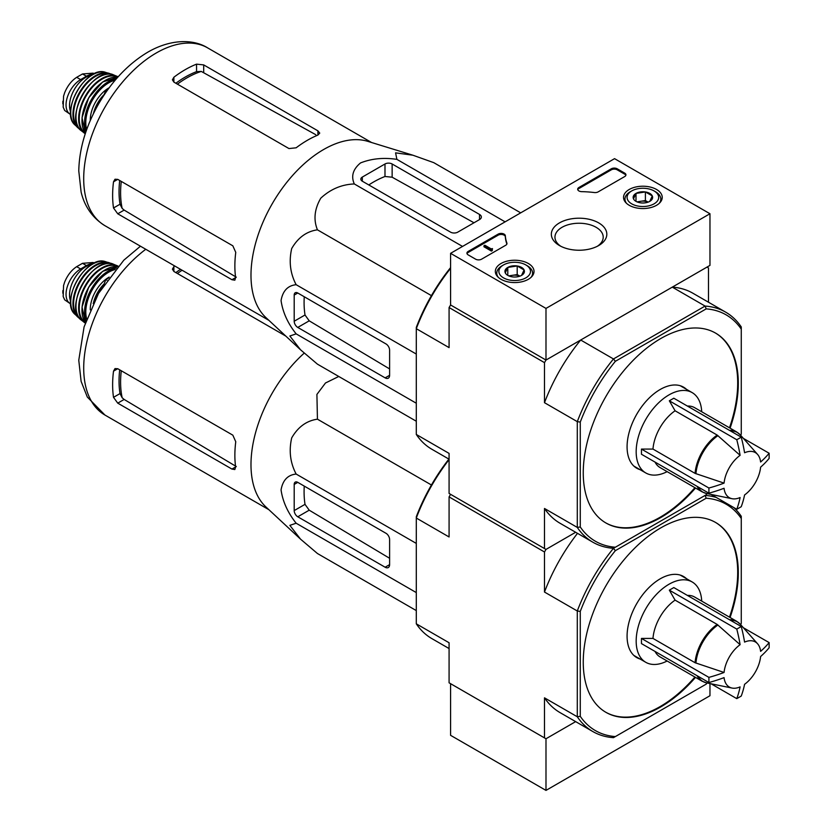 <?xml version="1.0" encoding="UTF-8"?>
<svg xmlns="http://www.w3.org/2000/svg" width="832" height="832" viewBox="0 0 832 832"><rect width="100%" height="100%" fill="white"/><g stroke="black" fill="none" stroke-linecap="round" stroke-linejoin="round"><path stroke-width="1.25" d="M545.99 308.412L450.58 253.334L614.557 158.652L709.966 213.741L545.99 308.412L545.99 360.058L450.58 304.97L450.58 253.334M656.562 189.488A19.344 11.17 180 0 1 662.23 197.527A19.344 11.17 180 0 1 642.886 208.551A19.344 11.17 180 0 1 623.542 197.527A19.344 11.17 180 0 1 635.378 187.096A19.344 11.17 180 0 1 656.562 189.488M528.362 263.505A19.344 11.17 180 0 1 534.019 271.544A19.344 11.17 180 0 1 514.675 282.568A19.344 11.17 180 0 1 495.342 271.544A19.344 11.17 180 0 1 507.166 261.113A19.344 11.17 180 0 1 528.362 263.505M598.697 222.893A27.737 16.016 180 0 1 598.697 245.544A27.737 16.016 180 0 1 559.468 245.544A27.737 16.016 180 0 1 559.468 222.893A27.737 16.016 180 0 1 598.697 222.893M481.582 259.178A4.212 2.434 180 0 1 475.623 259.178L468.166 254.883A4.212 2.434 180 0 1 466.929 253.157A4.212 2.434 180 0 1 468.166 251.43L498.15 234.125A4.212 2.434 180 0 1 502.674 233.584A4.212 2.434 180 0 1 505.336 235.758A73.788 42.598 180 0 0 506.875 243.017A4.212 2.434 180 0 1 506.969 243.516A4.212 2.434 180 0 1 505.731 245.242L481.582 259.178M598.156 191.88A4.212 2.434 180 0 1 594.308 192.535A73.788 42.598 180 0 0 581.745 191.651A4.212 2.434 180 0 1 577.689 189.218A4.212 2.434 180 0 1 578.916 187.491L611.281 168.813A4.212 2.434 180 0 1 617.24 168.813L624.697 173.118A4.212 2.434 180 0 1 625.934 174.834A4.212 2.434 180 0 1 624.697 176.561L598.156 191.88M592.873 731.567L560.082 712.629A132.818 76.679 120 0 1 544.492 697.83L577.294 716.768A132.818 76.679 -60 0 0 592.873 731.567A132.818 76.679 -60 0 0 613.475 737.662L615.358 736.58A130.707 75.462 -60 0 1 580.268 716.321L577.294 716.768L577.294 610.99A132.818 76.679 -60 0 1 613.475 548.309L615.358 547.227A130.707 75.462 -60 0 1 580.268 526.968L577.294 527.415L577.294 421.637A132.818 76.679 -60 0 1 613.475 358.956L580.684 340.018L545.99 360.058L709.966 265.377L709.966 213.741M560.83 246.282A24.128 13.926 180 0 1 554.954 237.172A24.128 13.926 180 0 1 569.847 224.297A24.128 13.926 180 0 1 596.138 227.323A24.128 13.926 180 0 1 603.21 237.172A24.128 13.926 180 0 1 597.334 246.282M467.033 253.677A4.212 2.434 180 0 1 468.166 252.47L498.15 235.165A4.212 2.434 180 0 1 502.674 234.614A4.212 2.434 180 0 1 505.336 236.798L505.336 235.758M506.875 243.017L506.875 244.015A73.788 42.598 180 0 1 505.336 236.798M492.315 249.538L491.421 250.058L483.974 245.752L484.869 245.242L491.161 248.872L492.471 248.591L491.837 249.111L492.315 250.578L491.421 251.087L491.421 250.058M492.471 248.591L492.315 249.714M491.421 251.087L483.974 246.792L483.974 245.752M577.782 189.727A4.212 2.434 180 0 1 578.916 188.531L611.281 169.842A4.212 2.434 180 0 1 617.24 169.842L624.697 174.148A4.212 2.434 180 0 1 625.841 175.354M505.274 272.854A9.734 5.626 180 0 1 507.79 267.426A9.734 5.626 180 0 1 517.202 265.97A9.734 5.626 180 0 1 524.087 269.953L521.57 275.382A9.734 5.626 180 0 1 512.158 276.838A9.734 5.626 180 0 1 507.79 275.382A9.734 5.626 180 0 1 505.274 272.854L507.79 267.426L517.202 265.97L524.087 269.953A9.734 5.626 180 0 1 521.57 275.382M502.008 265.814L503.495 264.95A15.808 9.131 180 0 1 525.866 264.95A15.808 9.131 180 0 1 525.855 277.857A15.808 9.131 180 0 1 503.495 277.857A15.808 9.131 180 0 1 503.495 264.95L502.008 265.814A17.919 10.348 180 0 0 496.756 273.125L496.756 275.61M525.866 264.95L527.353 265.814A17.919 10.348 180 0 1 532.605 273.125A17.919 10.348 180 0 1 531.003 277.399M498.358 277.399A17.919 10.348 180 0 1 496.756 273.125M509.506 276.162A8.434 4.867 180 0 1 512.502 275.309L508.789 275.881M519.906 276.141L517.202 274.581L512.502 275.309A8.434 4.867 180 0 1 519.854 276.162M517.202 274.581L517.202 265.97M507.79 275.288L507.79 267.426M633.474 198.838A9.734 5.626 180 0 1 636.002 193.409A9.734 5.626 180 0 1 645.403 191.953A9.734 5.626 180 0 1 652.288 195.926L649.771 201.365A9.734 5.626 180 0 1 640.37 202.81A9.734 5.626 180 0 1 636.002 201.365A9.734 5.626 180 0 1 633.474 198.838L636.002 193.409L645.403 191.953L652.288 195.926A9.734 5.626 180 0 1 649.771 201.365M630.209 191.786L631.706 190.934A15.808 9.131 180 0 1 654.066 190.934A15.808 9.131 180 0 1 654.066 203.84A15.808 9.131 180 0 1 631.706 203.84A15.808 9.131 180 0 1 631.706 190.934L630.209 191.786A17.919 10.348 180 0 0 624.967 199.108L624.967 201.583M654.066 190.934L655.554 191.786A17.919 10.348 180 0 1 660.806 199.108A17.919 10.348 180 0 1 659.204 203.372M626.558 203.372A17.919 10.348 180 0 1 624.967 199.108M637.707 202.145A8.434 4.867 180 0 1 640.702 201.292L637 201.864M648.118 202.124L645.403 200.564L640.702 201.292A8.434 4.867 180 0 1 648.055 202.145M645.403 200.564L645.403 191.953M636.002 201.271L636.002 193.409M544.492 697.83L544.492 737.901L545.99 738.754L450.58 683.675L450.58 735.322L545.99 790.4L709.966 695.729L709.966 683.561M545.99 738.754L575.661 721.625L545.99 738.754L545.99 790.4M724.069 483.111A26.042 15.028 -60 0 1 740.106 455.333L717.184 435.084L675.085 410.779L669.334 400.806L736.767 439.733A119.111 68.765 0 0 0 741.239 437.154A126.454 73.008 60 0 1 744.578 452.754A26.042 15.028 -60 0 1 757.588 454.428A26.042 15.028 -60 0 1 760.614 462.01A126.454 73.008 0 0 0 769.122 453.242A119.111 68.765 60 0 1 769.122 458.411A126.454 73.008 180 0 1 760.614 467.168A26.042 15.028 -60 0 1 744.578 494.957A126.454 73.008 60 0 1 741.239 506.698A119.111 68.765 180 0 1 739.034 508.009A119.111 68.765 180 0 1 736.767 509.278A126.454 73.008 -120 0 0 740.106 497.536A26.042 15.028 -60 0 1 732.025 498.701A26.042 15.028 -60 0 1 724.069 488.27A126.454 73.008 180 0 1 708.895 493.178A119.111 68.765 -120 0 0 708.895 488.02A126.454 73.008 0 0 0 724.069 483.111L695.074 473.377L652.974 449.072A34.58 19.958 -60 0 1 675.085 410.779M669.334 400.806L673.806 398.216L741.239 437.154M740.106 455.333A126.454 73.008 -120 0 0 736.767 439.733M743.402 438.402L769.122 453.242M711.048 494.426L736.767 509.278M708.895 493.178L641.462 454.251L641.462 449.093L708.895 488.02M641.462 449.093L652.974 449.072M697.133 486.398A34.58 19.958 -60 0 0 702.125 491.847L660.036 467.542A34.58 19.958 -60 0 1 655.044 462.093M300.071 349.357L265.959 317.626A102.669 59.28 -60 0 1 253.458 252.169A102.669 59.28 -60 0 1 367.734 141.336L412.443 155.074M520.697 212.846L433.774 162.656L412.89 155.21L395.585 152.849L396.895 159.37C383.625 157.383 371.498 158.579 360.526 162.937C352.945 169.25 350.875 176.249 354.318 183.955C341.64 184.444 330.47 189.186 320.778 198.182C314.454 209.123 313.342 219.669 317.439 229.83C306.582 231.369 298.002 237.609 291.699 248.55C288.756 261.456 290.243 273.499 296.15 284.7C287.799 285.553 282.766 290.846 281.06 300.56C282.734 312.208 287.768 323.315 296.15 333.871L289.848 336.003L300.539 349.794L317.439 364.156L416.291 421.231M117.749 213.793L231.941 279.718L234.842 280.186L235.622 277.597A102.669 59.28 -60 0 1 235.758 252.387L232.835 245.814L117.749 179.369L115.003 179.234L113.516 181.813A102.669 59.28 120 0 0 113.516 207.979L117.749 213.793L124.155 210.09L122.169 208.416A93.777 54.142 -60 0 1 121.274 181.397M119.704 180.492A93.6 54.038 120 0 0 120.016 204.225L122.169 208.416M236.309 277.202L124.155 210.09M177.414 84.157A93.777 54.142 -60 0 1 201.261 71.417L196.55 71.656A93.6 54.038 120 0 0 175.854 83.252M173.888 82.118L288.974 148.564L296.14 147.805A102.669 59.28 -60 0 1 317.897 135.086L319.748 133.11L317.897 130.832L203.705 64.906L196.55 64.147A102.669 59.28 120 0 0 173.888 77.23L172.411 79.81L173.888 82.118L173.888 77.23M201.261 71.417L315.775 134.69M108.555 88.618L105.83 90.189L106.954 90.844M105.83 90.189L103.761 95.534M362.326 181.21L450.58 232.159A5.065 2.922 0 0 0 457.735 232.159L479.502 219.596A6.323 3.65 0 0 0 481.354 217.006A6.323 3.65 0 0 0 479.502 214.427L392.142 163.987A5.065 2.922 0 0 0 384.987 163.987L362.326 177.07A5.065 2.922 0 0 0 360.838 179.14A5.065 2.922 0 0 0 362.326 181.21L362.326 177.07M354.318 183.955L462.53 246.428M396.895 159.37L505.107 221.842M296.15 333.871L416.291 403.229M296.15 284.7L416.291 354.058M317.439 229.83L431.434 295.641M297.773 327.434L385.133 377.874A6.323 3.65 -120 0 0 388.294 378.186A6.323 3.65 -120 0 0 389.605 375.294L389.605 350.158A5.065 2.922 -120 0 0 386.027 343.959L297.773 293.01A5.065 2.922 -120 0 0 295.246 292.76A5.065 2.922 -120 0 0 294.195 295.069L294.195 321.235A5.065 2.922 -120 0 0 297.773 327.434L309.213 320.83L305.011 314.995A98.384 56.805 120 0 1 304.252 296.754M686.504 389.345A46.8 27.019 120 0 0 683.582 387.171A46.8 27.019 120 0 0 647.514 399.714A46.8 27.019 120 0 0 627.078 446.815A46.8 27.019 120 0 0 636.771 468.239A46.8 27.019 120 0 0 640.12 469.685M605.665 522.818A109.626 63.294 120 0 0 660.182 517.213A109.626 63.294 120 0 0 694.907 487.677M729.487 427.794A109.626 63.294 120 0 0 715.291 332.935M730.08 428.137A109.626 63.294 120 0 0 715.593 333.112A109.626 63.294 120 0 0 631.103 362.482A109.626 63.294 120 0 0 583.253 472.805A109.626 63.294 120 0 0 605.956 522.995A109.626 63.294 120 0 0 660.774 517.556A109.626 63.294 120 0 0 695.5 488.02M544.492 362.638L449.082 307.549L450.58 304.97L545.99 360.058L544.492 362.638L544.492 402.698L577.294 421.637L580.268 422.084A130.707 75.462 -60 0 1 615.358 361.317L706.191 308.88A130.707 75.462 -60 0 1 741.27 329.129L741.27 326.966A132.818 76.679 -60 0 0 725.691 312.166L692.9 293.228A132.818 76.679 120 0 0 672.287 287.134L705.089 306.072A132.818 76.679 -60 0 1 725.691 312.166M706.191 308.88L705.089 306.072L613.475 358.956L615.358 361.317M544.492 508.477L544.492 548.548L545.99 549.411L544.492 551.99L544.492 592.051L577.294 610.99L580.268 611.437A130.707 75.462 -60 0 1 615.358 550.67L613.475 548.309A132.818 76.679 -60 0 1 592.873 542.214A132.818 76.679 -60 0 1 577.294 527.415L544.492 508.477A132.818 76.679 120 0 0 560.082 523.276L592.873 542.214M741.27 329.129L741.27 434.013A130.707 75.462 -60 0 1 740.74 435.396M707.117 493.626A130.707 75.462 -60 0 1 706.191 494.78L615.358 547.227M580.268 526.968L580.268 422.084M449.082 459.202L431.87 449.259A132.818 76.679 120 0 1 416.291 434.46L449.082 453.398L449.082 493.459L544.492 548.548M450.58 268.362A132.818 76.679 120 0 0 416.291 328.682L449.082 347.62L449.082 307.549M580.684 340.018A132.818 76.679 120 0 0 544.492 402.698M545.99 549.411L575.661 532.272L545.99 549.411L450.58 494.322L449.082 496.902L449.082 536.973L416.291 518.034L416.291 516.766A130.707 75.462 120 0 1 448.906 459.087M708.479 302.224L708.479 267.956L706.992 267.103L672.287 287.134M450.58 267.623A130.707 75.462 120 0 0 416.291 327.413L416.291 434.46M368.805 184.943A98.384 56.805 120 0 1 384.987 176.488L392.142 177.206L473.99 222.768M389.605 368.93L309.213 320.83M634.92 466.981A46.8 27.019 120 0 0 636.241 467.449M682.625 387.109A46.8 27.019 120 0 0 681.564 386.194M687.398 406.068A34.58 19.958 -60 0 1 694.606 407.659L736.705 431.964L740.355 434.959A34.434 19.874 -60 0 0 730.465 430.934M667.139 471.65A46.384 26.78 -60 0 1 645.778 472.95A46.384 26.78 -60 0 1 645.778 419.39A46.384 26.78 -60 0 1 692.162 392.61A46.384 26.78 -60 0 1 701.719 411.767M70.72 114.577A20.665 11.929 -60 0 1 70.314 114.369L64.678 110.49L63.17 107.13L63.565 96.19L64.678 92.674C67.538 85.8 71.542 80.683 76.69 77.314L82.503 73.965L93.163 73.143M70.314 114.369A20.665 11.929 -60 0 1 67.153 97.812A20.665 11.929 -60 0 1 80.642 79.602L86.455 76.242A20.665 11.929 -60 0 1 93.309 74.256M70.626 111.779A23.192 13.385 -60 0 1 74.339 89.471A23.192 13.385 -60 0 1 91.801 75.098M724.069 672.464A26.042 15.028 -60 0 1 740.106 644.686L717.184 624.437L675.085 600.132L669.334 590.158L736.767 629.086A119.111 68.765 0 0 0 741.239 626.506A126.454 73.008 60 0 1 744.578 642.096A26.042 15.028 -60 0 1 757.588 643.781A26.042 15.028 -60 0 1 760.614 651.362A126.454 73.008 0 0 0 769.122 642.595A119.111 68.765 60 0 1 769.122 647.764A126.454 73.008 180 0 1 760.614 656.521A26.042 15.028 -60 0 1 744.578 684.299A126.454 73.008 60 0 1 741.239 696.051A119.111 68.765 180 0 1 739.034 697.362A119.111 68.765 180 0 1 736.767 698.63A126.454 73.008 -120 0 0 740.106 686.889A26.042 15.028 -60 0 1 732.025 688.054A26.042 15.028 -60 0 1 724.069 677.622A126.454 73.008 180 0 1 708.895 682.531A119.111 68.765 -120 0 0 708.895 677.373A126.454 73.008 0 0 0 724.069 672.464L695.074 662.73L652.974 638.425A34.58 19.958 -60 0 1 675.085 600.132M669.334 590.158L673.806 587.569L741.239 626.506M740.106 644.686A126.454 73.008 -120 0 0 736.767 629.086M743.402 627.754L769.122 642.595M711.048 683.779L736.767 698.63M708.895 682.531L641.462 643.604L641.462 638.435L708.895 677.373M641.462 638.435L652.974 638.425M697.133 675.75A34.58 19.958 -60 0 0 702.125 681.2L660.036 656.895A34.58 19.958 -60 0 1 655.044 651.446M300.071 538.71L265.959 506.979A102.669 59.28 -60 0 1 253.458 441.522A102.669 59.28 -60 0 1 304.221 353.122M338.77 376.47L325.489 382.99L316.909 394.42L317.439 419.182C306.582 420.722 298.002 426.962 291.699 437.902C288.756 450.809 290.243 462.852 296.15 474.053C287.799 474.906 282.766 480.189 281.06 489.913C282.734 501.561 287.768 512.668 296.15 523.224L289.848 525.356L300.539 539.146L317.439 553.509L416.291 610.584M117.749 403.146L231.941 469.071L234.842 469.539L235.622 466.95A102.669 59.28 -60 0 1 235.758 441.74L232.835 435.167L117.749 368.722L115.003 368.586L113.516 371.166A102.669 59.28 120 0 0 113.516 397.332L117.749 403.146L124.155 399.443L122.169 397.769A93.777 54.142 -60 0 1 121.274 370.75M119.704 369.845A93.6 54.038 120 0 0 120.016 393.578L122.169 397.769M236.309 466.554L124.155 399.443M180.523 269.329A93.6 54.038 120 0 0 175.854 272.605M174.699 265.97A102.669 59.28 120 0 0 173.888 266.583L172.411 269.162L173.888 271.471L173.888 266.583M285.782 336.076L173.888 271.471M108.555 277.971L105.83 279.542L106.954 280.197M105.83 279.542L103.761 284.887M296.15 523.224L416.291 592.582M296.15 474.053L416.291 543.41M317.439 419.182L431.434 484.994M297.773 516.786L385.133 567.226A6.323 3.65 -120 0 0 388.294 567.538A6.323 3.65 -120 0 0 389.605 564.637L389.605 539.51A5.065 2.922 -120 0 0 386.027 533.312L297.773 482.362A5.065 2.922 -120 0 0 295.246 482.113A5.065 2.922 -120 0 0 294.195 484.422L294.195 510.588A5.065 2.922 -120 0 0 297.773 516.786L309.213 510.182L305.011 504.348A98.384 56.805 120 0 1 304.252 486.106M686.504 578.698A46.8 27.019 120 0 0 683.582 576.524A46.8 27.019 120 0 0 647.514 589.066A46.8 27.019 120 0 0 627.078 636.168A46.8 27.019 120 0 0 636.771 657.592A46.8 27.019 120 0 0 640.12 659.038M605.665 712.171A109.626 63.294 120 0 0 660.182 706.566A109.626 63.294 120 0 0 694.907 677.03M729.487 617.146A109.626 63.294 120 0 0 715.291 522.288M730.08 617.49A109.626 63.294 120 0 0 715.593 522.465A109.626 63.294 120 0 0 631.103 551.834A109.626 63.294 120 0 0 583.253 662.158A109.626 63.294 120 0 0 605.956 712.348A109.626 63.294 120 0 0 660.774 706.909A109.626 63.294 120 0 0 695.5 677.373M615.358 550.67L706.191 498.222A130.707 75.462 -60 0 1 741.27 518.482L741.27 623.366A130.707 75.462 -60 0 1 740.74 624.749M707.117 682.978A130.707 75.462 -60 0 1 706.191 684.133L615.358 736.58M580.268 716.321L580.268 611.437M741.27 518.482L741.27 516.318A132.818 76.679 -60 0 0 733.949 507.655M706.191 498.222L705.089 495.425A132.818 76.679 -60 0 1 716.248 497.432M613.475 548.309L705.089 495.425M449.082 648.554L431.87 638.612A132.818 76.679 120 0 1 416.291 623.813L449.082 642.751L449.082 682.812L544.492 737.901M449.082 459.607A132.818 76.679 120 0 0 416.291 518.034L416.291 623.813M544.492 551.99L449.082 496.902M577.512 533.343A132.818 76.679 120 0 0 544.492 592.051M389.605 558.282L309.213 510.182M634.92 656.334A46.8 27.019 120 0 0 636.241 656.791M682.625 576.462A46.8 27.019 120 0 0 681.564 575.546M687.398 595.421A34.58 19.958 -60 0 1 694.606 597.012L736.705 621.317L740.355 624.312A34.434 19.874 -60 0 0 730.465 620.287M667.139 661.003A46.384 26.78 -60 0 1 645.778 662.303A46.384 26.78 -60 0 1 645.778 608.743A46.384 26.78 -60 0 1 692.162 581.963A46.384 26.78 -60 0 1 701.719 601.12M70.72 303.93A20.665 11.929 -60 0 1 70.314 303.722L64.678 299.842L63.17 296.473L63.565 285.532L64.678 282.017C67.538 275.153 71.542 270.036 76.69 266.666L82.503 263.318L93.163 262.496L94.286 263.13M70.314 303.722A20.665 11.929 -60 0 1 67.153 287.165A20.665 11.929 -60 0 1 80.642 268.954L86.455 265.595A20.665 11.929 -60 0 1 93.309 263.609M70.626 301.132A23.192 13.385 -60 0 1 74.339 278.824A23.192 13.385 -60 0 1 91.801 264.451M468.166 252.47L468.166 251.43M498.15 235.165L498.15 234.125M492.024 249.371L492.024 248.851M624.697 174.148L624.697 173.118M617.24 169.842L617.24 168.813M611.281 169.842L611.281 168.813M578.916 188.531L578.916 187.491M695.947 473.762A34.434 19.874 -60 0 1 717.954 435.646M732.025 498.701L706.545 493.511A34.434 19.874 -60 0 1 698.121 486.959M695.074 473.377A34.58 19.958 -60 0 1 717.184 435.084M113.516 181.813L117.749 179.369M113.516 207.979L120.016 204.225M231.941 279.718L235.622 277.597M196.55 71.656L196.55 64.147M203.705 72.311L203.705 64.906M317.897 135.086L317.897 130.832M268.871 320.341L104.967 225.711A102.669 59.28 -60 0 1 104.967 107.151A102.669 59.28 -60 0 1 207.636 47.882L371.54 142.501M479.502 219.596L479.502 214.427M392.142 177.206L392.142 163.987M384.987 176.488L384.987 163.987M385.133 377.874L389.605 375.294M294.195 295.069L297.773 293.01M294.195 321.235L305.011 314.995M729.487 430.362A34.58 19.958 -60 0 1 736.705 431.964M76.69 77.314L80.642 79.602M82.503 73.965L86.455 76.242M94.349 111.81A33.311 19.23 -60 0 1 103.688 95.628M93.621 112.84A24.461 14.123 -60 0 1 104.135 94.578M90.272 120.546A26.146 15.09 -60 0 1 109.21 87.734M86.715 129.511A32.458 18.741 -60 0 1 92.518 99.965A32.458 18.741 -60 0 1 115.201 80.174M86.091 131.279A33.311 19.23 -60 0 1 91.489 99.382A33.311 19.23 -60 0 1 116.418 78.749M85.446 133.182A33.207 19.167 -60 0 1 88.847 97.854A33.207 19.167 -60 0 1 117.749 77.241M82.004 119.569A32.791 18.928 -60 0 1 104.229 81.068M85.415 133.297A32.438 18.73 -60 0 1 85.966 96.19A32.438 18.73 -60 0 1 117.832 77.147M81.224 130.666L85.27 133.723A32.864 18.97 -60 0 1 84.386 133.141A32.864 18.97 -60 0 1 85.436 95.878A32.864 18.97 -60 0 1 117.177 76.346A32.864 18.97 -60 0 1 118.134 76.814L113.454 74.838A32.386 18.699 -60 0 0 82.68 94.286A32.386 18.699 -60 0 0 81.224 130.666C62.826 118.31 93.558 65.083 113.454 74.838M76.263 112.476A31.959 18.45 -60 0 1 95.222 79.643M78.707 127.826A31.158 17.992 -60 0 1 80.049 92.768A31.158 17.992 -60 0 1 109.741 74.079M79.477 128.898A31.574 18.231 -60 0 1 77.574 127.494A31.574 18.231 -60 0 1 79.487 92.446A31.574 18.231 -60 0 1 108.878 73.268A31.574 18.231 -60 0 1 111.051 74.214L105.29 72.249A30.784 17.774 -60 0 0 77.126 91.083A30.784 17.774 -60 0 0 74.89 124.894C59.582 111.883 86.372 65.489 105.29 72.249M62.878 103.917A24.253 13.998 -60 0 1 62.889 101.223M695.947 663.114A34.434 19.874 -60 0 1 717.954 624.998M732.025 688.054L706.545 682.864A34.434 19.874 -60 0 1 698.121 676.312M695.074 662.73A34.58 19.958 -60 0 1 717.184 624.437M113.516 371.166L117.749 368.722M113.516 397.332L120.016 393.578M231.941 469.071L235.622 466.95M268.871 509.694L104.967 415.064A102.669 59.28 -60 0 1 87.391 339.57A102.669 59.28 -60 0 1 145.777 249.278M177.414 273.51A93.777 54.142 -60 0 1 182.083 270.234M385.133 567.226L389.605 564.637M294.195 484.422L297.773 482.362M294.195 510.588L305.011 504.348M729.487 619.715A34.58 19.958 -60 0 1 736.705 621.317M76.69 266.666L80.642 268.954M82.503 263.318L86.455 265.595M94.349 301.163A33.311 19.23 -60 0 1 103.688 284.981M93.621 302.193A24.461 14.123 -60 0 1 104.135 283.93M90.272 309.899A26.146 15.09 -60 0 1 109.21 277.087M86.715 318.864A32.458 18.741 -60 0 1 92.518 289.318A32.458 18.741 -60 0 1 115.201 269.526M86.091 320.632A33.311 19.23 -60 0 1 91.489 288.725A33.311 19.23 -60 0 1 116.418 268.102M117.759 266.583L102.627 271.346L88.712 287.123L82.014 307.06L85.446 322.556A33.207 19.167 -60 0 1 88.847 287.206A33.207 19.167 -60 0 1 117.749 266.594M82.004 308.922A32.791 18.928 -60 0 1 104.229 270.421M85.415 322.65A32.438 18.73 -60 0 1 85.966 285.542A32.438 18.73 -60 0 1 117.832 266.5M81.224 320.018L85.27 323.076A32.864 18.97 -60 0 1 84.386 322.494A32.864 18.97 -60 0 1 85.436 285.23A32.864 18.97 -60 0 1 117.177 265.699A32.864 18.97 -60 0 1 118.134 266.167L113.454 264.191A32.386 18.699 -60 0 0 82.68 283.639A32.386 18.699 -60 0 0 81.224 320.018C62.826 307.663 93.558 254.436 113.454 264.191M76.263 301.829A31.959 18.45 -60 0 1 95.222 268.996M78.707 317.179A31.158 17.992 -60 0 1 80.049 282.121A31.158 17.992 -60 0 1 109.741 263.432M79.477 318.25A31.574 18.231 -60 0 1 77.574 316.846A31.574 18.231 -60 0 1 79.487 281.798A31.574 18.231 -60 0 1 108.878 262.621A31.574 18.231 -60 0 1 111.051 263.567L105.29 261.591A30.784 17.774 -60 0 0 77.126 280.436A30.784 17.774 -60 0 0 74.89 314.246C59.582 301.236 86.372 254.842 105.29 261.591M62.878 293.27A24.253 13.998 -60 0 1 62.889 290.576M532.605 273.125L532.605 275.61M660.806 199.108L660.806 201.583M757.588 454.428L740.355 434.959M702.125 491.847L706.545 493.511M104.967 225.711C88.962 215.79 83.262 201.292 81.11 191.994L78.77 170.893C79.279 148.668 85.873 126.381 98.53 104.052C111.717 81.307 128.045 64.074 147.503 52.343C170.674 38.771 193.627 39.021 207.636 47.882M692.162 392.61L680.233 385.726M645.778 472.95L633.849 466.066M93.163 73.133L94.286 73.778M93.184 114.171L97.958 103.314L104.125 94.598M85.446 133.203L82.014 117.718L88.712 97.77L102.627 81.994L117.759 77.23M74.89 124.894L79.487 128.918M63.565 96.19L63.17 107.13M757.588 643.781L740.355 624.312M702.125 681.2L706.545 682.864M104.967 415.064L87.318 397.051L81.11 381.347L78.77 360.246L84.084 326.872L98.53 293.405L123.812 260.187L140.452 246.199M692.162 581.963L680.233 575.078M645.778 662.303L633.849 655.418M93.184 303.524L97.958 292.666L104.125 283.951M74.89 314.246L79.487 318.271M63.565 285.542L63.17 296.473"/></g></svg>
